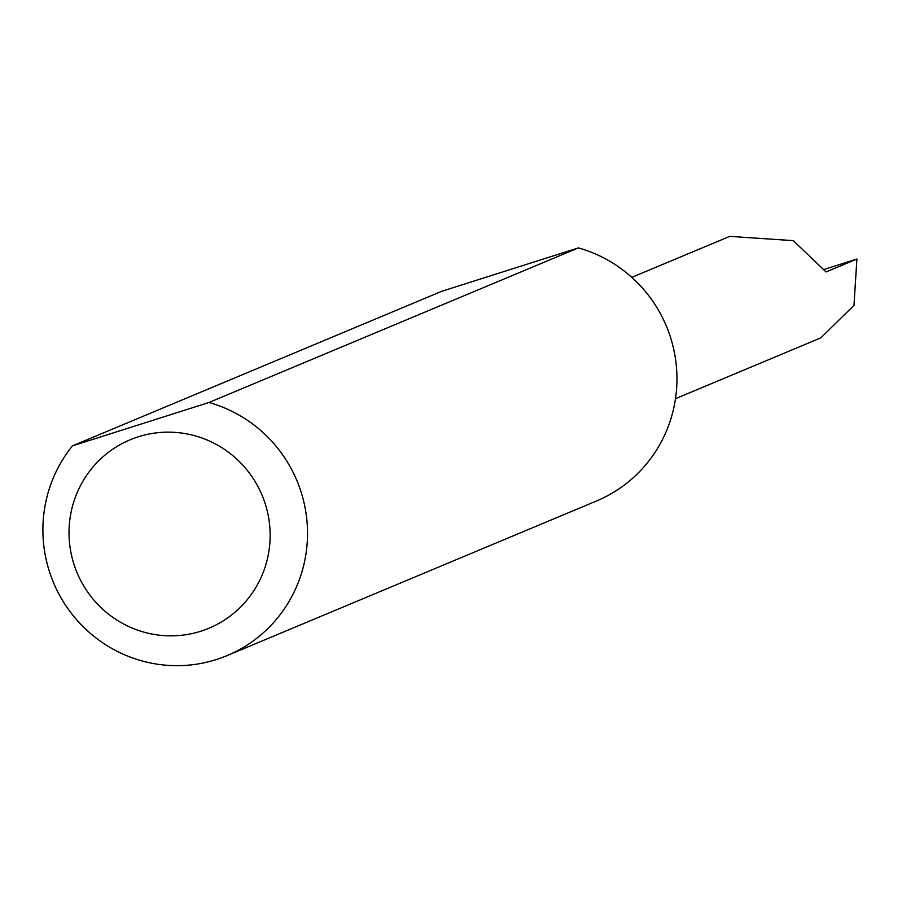 <?xml version="1.0" encoding="UTF-8"?>
<svg xmlns="http://www.w3.org/2000/svg" width="902" height="902" viewBox="0 0 902 902"><rect width="100%" height="100%" fill="white"/><g stroke="black" fill="none" stroke-linecap="round" stroke-linejoin="round"><path stroke-width="1.35" d="M631.806 277.354L729.741 236.369L793.298 240.654L826.063 271.953L856.9 259.043L853.98 305.338L820.865 337.844L675.485 398.695M265.177 503.643A102.129 100.291 -112.7 0 0 138.367 436.771A102.129 100.291 -112.7 0 0 73.987 564.359A102.129 100.291 -112.7 0 0 200.796 631.231A102.129 100.291 -112.7 0 0 265.177 503.643M208.96 402.506A134.375 131.951 67.3 0 1 300.997 491.703A134.375 131.951 67.3 0 1 227.09 655.607A134.375 131.951 67.3 0 1 49.43 571.597A134.375 131.951 67.3 0 1 72.464 445.859L208.96 402.506L578.385 247.903A134.375 131.951 67.3 0 1 670.423 337.089A134.375 131.951 67.3 0 1 596.515 500.993L227.09 655.607M824.541 269.303L856.9 259.043M72.464 445.859L441.89 291.245L578.385 247.903"/></g></svg>
